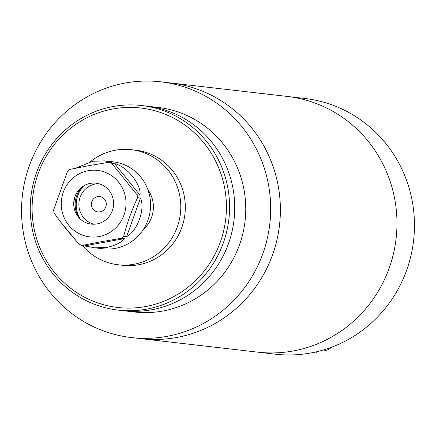<?xml version="1.0" encoding="UTF-8"?>
<svg xmlns="http://www.w3.org/2000/svg" width="436" height="436" viewBox="0 0 436 436"><rect width="100%" height="100%" fill="white"/><g stroke="black" fill="none" stroke-linecap="round" stroke-linejoin="round"><path stroke-width="0.65" d="M160.873 81.837L287.177 96.427A128.707 124.511 96.6 0 1 395.234 201.901A128.707 124.511 96.6 0 1 257.638 352.141L275.127 354.163A128.707 124.511 96.6 0 0 412.723 203.917A128.707 124.511 96.6 0 0 304.66 98.449L287.177 96.427A128.707 124.511 96.6 0 1 396.934 220.191A128.707 124.511 96.6 0 1 293.156 350.975A128.707 124.511 96.6 0 1 257.638 352.141L141.051 338.674A128.707 124.511 -83.4 0 0 278.648 188.434A128.707 124.511 -83.4 0 0 170.59 82.96A128.707 124.511 96.6 0 1 280.348 206.729A128.707 124.511 96.6 0 1 176.569 337.508A128.707 124.511 96.6 0 1 141.051 338.674L131.34 337.551A128.707 124.511 -83.4 0 0 268.93 187.311A128.707 124.511 -83.4 0 0 160.873 81.837A128.707 124.511 -83.4 0 0 23.277 232.083A128.707 124.511 -83.4 0 0 131.34 337.551M103.893 209.863A7.723 7.472 96.6 0 1 91.713 206.669A7.723 7.472 96.6 0 1 99.708 196.565A7.723 7.472 96.6 0 1 103.893 209.863M98.574 183.654A20.596 19.92 -83.4 0 0 85.293 189.224A20.596 19.92 -83.4 0 0 79.499 209.438A20.596 19.92 -83.4 0 0 93.887 224.218M83.723 185.856A27.027 26.149 -83.4 0 0 79.935 218.687M96.961 223.908A20.596 19.92 -83.4 0 0 113.295 200.053A20.596 19.92 -83.4 0 0 90.323 183.365A20.596 19.92 -83.4 0 0 73.989 207.22A20.596 19.92 -83.4 0 0 96.961 223.908M94.694 247.812L103.196 248.793A43.758 42.336 -83.4 0 0 115.268 248.395A43.758 42.336 -83.4 0 0 150.556 203.928A43.758 42.336 -83.4 0 0 113.235 161.849L104.733 160.868L111.992 162.612L109.011 162.274A43.758 42.336 96.6 0 1 111.681 163.277L114.597 163.614C126.843 166.269 141.542 184.542 140 195.143L137.084 194.805A43.758 42.336 96.6 0 1 137.558 197.704L140.474 198.037C145.504 208.653 137.427 231.064 126.571 236.732L123.655 236.394A43.758 42.336 96.6 0 1 121.459 238.285L124.374 238.623C121.317 242.569 115.475 245.501 106.847 247.419L94.694 247.812L82.153 245.452A43.758 42.336 96.6 0 1 79.483 244.443C69.689 233.718 61.22 223.21 54.086 212.915A43.758 42.336 96.6 0 1 53.612 210.016L67.515 171.326A43.758 42.336 96.6 0 1 69.706 169.435L88.388 165.74L109.011 162.274M88.246 170.694A33.463 32.373 -83.4 0 0 61.705 209.454A33.463 32.373 -83.4 0 0 99.037 236.574A33.463 32.373 -83.4 0 0 125.573 197.819A33.463 32.373 -83.4 0 0 88.246 170.694M82.153 245.452L100.836 241.757L121.459 238.285M75.711 168.187L92.743 161.271L104.733 160.868M76.464 241.086L61.078 222.518M123.655 236.394C126.985 223.434 131.618 210.539 137.558 197.704M137.084 194.805L111.681 163.277M78.938 217.651A24.454 23.658 96.6 0 1 82.524 186.641M75.684 194.848A24.454 23.658 -83.4 0 0 74.153 208.097M331.589 347.209A15.445 14.944 96.6 0 1 324.27 350.838A15.445 14.944 96.6 0 1 320.008 350.98L319.806 350.958M317.348 351.574L316.558 352.255L315.124 352.092M147.831 189.546A29.604 28.64 96.6 0 1 152.982 202.081A29.604 28.64 96.6 0 1 143.193 229.712M118.096 310.11L123.279 310.71A102.967 99.61 -83.4 0 0 233.353 190.516A102.967 99.61 -83.4 0 0 146.91 106.139L157.919 107.409A102.967 99.61 -83.4 0 1 244.367 191.786A102.967 99.61 -83.4 0 1 134.288 311.98L123.279 310.71A102.967 99.61 -83.4 0 0 233.353 190.516A102.967 99.61 -83.4 0 0 146.91 106.139L141.727 105.539A102.967 99.61 96.6 0 1 228.175 189.916A102.967 99.61 96.6 0 1 118.096 310.11A102.967 99.61 96.6 0 1 31.654 225.734A102.967 99.61 96.6 0 1 141.727 105.539M33.458 225.21A100.389 97.119 -83.4 0 0 145.444 306.568A100.389 97.119 -83.4 0 0 225.069 190.292A100.389 97.119 -83.4 0 0 113.082 108.935A100.389 97.119 -83.4 0 0 33.458 225.21M82.371 245.473A57.917 56.031 -83.4 0 0 118.085 264.761A57.917 56.031 -83.4 0 0 180.003 197.154A57.917 56.031 -83.4 0 0 131.378 149.69A57.917 56.031 -83.4 0 0 90.334 161.783M118.085 264.761L122.62 265.284A57.917 56.031 -83.4 0 0 184.537 197.677A57.917 56.031 -83.4 0 0 135.912 150.213L131.378 149.69M85.069 245.784L124.374 238.623M126.571 236.732L140.474 198.037M140 195.143L114.597 163.614"/></g></svg>
